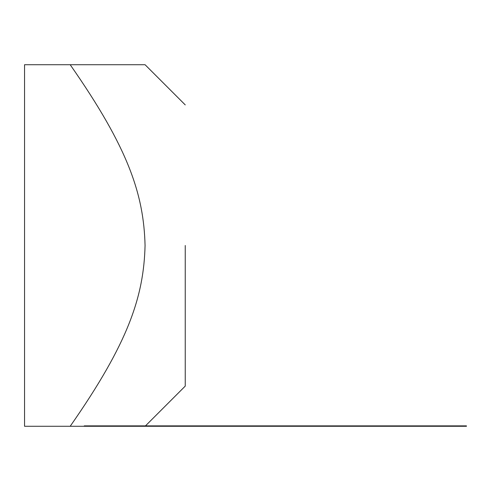 <?xml version="1.0" encoding="UTF-8"?>
<svg xmlns="http://www.w3.org/2000/svg" width="491" height="491" viewBox="0 0 491 491"><rect width="100%" height="100%" fill="white"/><g stroke="black" fill="none" stroke-linecap="round" stroke-linejoin="round"><path stroke-width="0.74" d="M84.274 425.875L466.45 425.875L466.45 426.28L83.973 426.28L84.274 425.875M70.188 426.28L24.55 426.28L24.55 64.72L145.066 64.72L70.188 64.72C128.611 148.38 143.771 194.639 145.066 245.5C143.771 296.361 128.611 342.62 70.188 426.28L83.973 426.28M185.242 245.5L185.242 386.104L185.242 245.5M426.28 426.28L426.28 425.875M185.242 386.104L145.471 425.875M185.242 104.896L145.066 64.72"/></g></svg>
